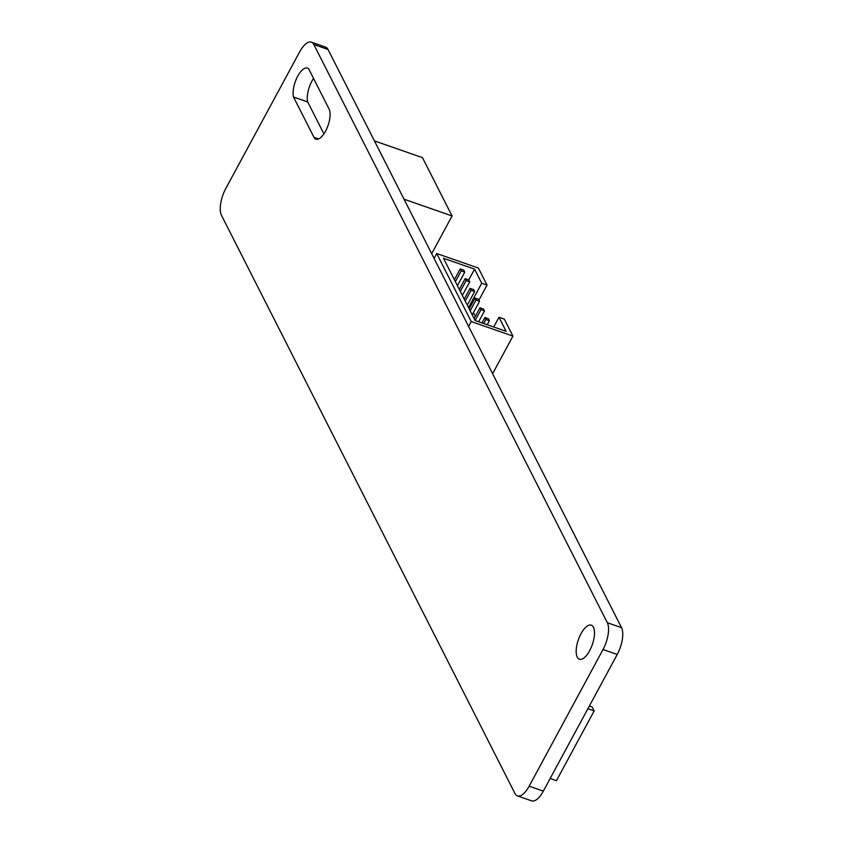 <?xml version="1.0" encoding="UTF-8"?>
<svg xmlns="http://www.w3.org/2000/svg" width="843" height="843" viewBox="0 0 843 843"><rect width="100%" height="100%" fill="white"/><g stroke="black" fill="none" stroke-linecap="round" stroke-linejoin="round"><path stroke-width="1.26" d="M529.151 786.161A20.601 8.441 109.2 0 1 517.433 795.897A20.601 8.441 109.2 0 1 514.978 793.526L221.467 215.334A20.601 8.441 109.2 0 1 225.776 188.537L299.655 51.887A20.601 8.441 109.2 0 1 311.373 42.15A20.601 8.441 109.2 0 1 313.828 44.521L607.339 622.724A20.601 8.441 109.2 0 1 603.03 649.521L529.151 786.161L543.345 791.113A20.601 8.441 109.2 0 1 531.627 800.85L517.433 795.897M581.017 633.694A18.03 7.387 -70.8 0 0 579.404 659.215A18.03 7.387 -70.8 0 0 589.657 650.691A18.03 7.387 -70.8 0 0 591.28 625.169A18.03 7.387 -70.8 0 0 581.017 633.694M329.191 109.263L308.707 68.894A17.208 7.05 -70.8 0 0 307.484 68.093A17.208 7.05 -70.8 0 0 296.936 77.714A17.208 7.05 -70.8 0 0 293.512 97.008L313.996 137.367A16.955 6.955 -70.8 0 0 315.914 139.148A16.955 6.955 -70.8 0 0 326.831 128.547A16.955 6.955 -70.8 0 0 329.191 109.263M311.373 42.15L325.567 47.103A20.601 8.441 109.2 0 1 328.022 49.474L434.082 258.401L436.706 253.532L471.237 321.552L468.613 326.42L621.533 627.666A20.601 8.441 109.2 0 1 617.224 654.463L543.345 791.113M313.554 78.441A17.208 7.05 -70.8 0 0 307.706 101.961L323.902 133.868M318.528 138.947L313.996 137.367M307.706 101.961L293.512 97.008M471.237 321.552L512.944 336.104L492.607 373.702M468.613 326.42L434.082 258.401M436.706 253.532L478.413 268.074L487.043 285.082L478.95 300.055M589.352 706.023L592.197 707.024L594.167 710.912L556.443 780.681L550.163 778.489M475.336 316.346L473.429 312.595M487.043 285.082L481.722 283.227L474.567 269.138L443.513 258.306L475.083 320.498L506.137 331.331L498.982 317.242L504.304 319.097L512.944 336.104M587.898 708.721L594.167 710.912M498.982 317.242L493.713 326.989M481.722 283.227L468.539 307.6M474.567 269.138L468.729 279.929M463.776 270.171L460.225 268.928L461.216 270.877L464.756 272.11L463.776 270.171M454.388 279.728L460.225 268.928M457.422 285.693L464.756 272.11M455.378 281.667L461.216 270.877M468.708 279.887L465.157 278.654L466.147 280.593L469.699 281.836L468.708 279.887M459.319 289.444L465.157 278.654M462.354 295.408L469.699 281.836M460.31 291.393L466.147 280.593M473.64 289.602L470.088 288.369L471.079 290.308L474.63 291.552L473.64 289.602M464.251 299.16L470.088 288.369M467.285 305.134L474.63 291.552M465.241 301.109L471.079 290.308M478.571 299.328L475.02 298.085L476.01 300.024L479.562 301.267L478.571 299.328M469.182 308.886L475.02 298.085M472.217 314.85L479.562 301.267M470.173 310.825L476.01 300.024M483.503 309.044L479.962 307.8L480.942 309.75L484.493 310.983L483.503 309.044M474.124 318.601L479.962 307.8M478.676 321.752L484.493 310.983M475.125 320.509L480.942 309.75M488.434 318.759L484.894 317.516L485.874 319.465L489.425 320.698L488.434 318.759M481.975 322.901L484.894 317.516M487.243 324.734L489.425 320.698M483.692 323.501L485.874 319.465M404.029 199.201L452.069 215.956L431.679 253.68M374.429 140.897L422.469 157.652L452.069 215.956M607.339 622.724L621.533 627.666M313.828 44.521L328.022 49.474M603.03 649.521L617.224 654.463"/></g></svg>
